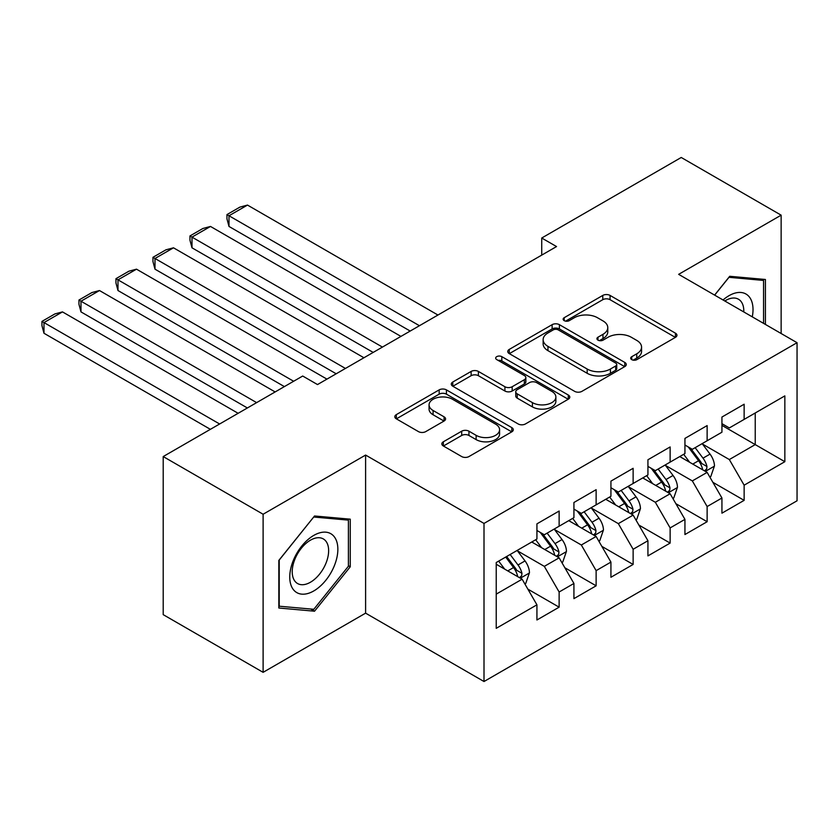 <?xml version="1.0" encoding="UTF-8"?>
<svg xmlns="http://www.w3.org/2000/svg" width="839" height="839" viewBox="0 0 839 839"><rect width="100%" height="100%" fill="white"/><g stroke="black" fill="none" stroke-linecap="round" stroke-linejoin="round"><path stroke-width="1.26" d="M631.757 359.637A3.597 2.077 0 0 0 636.843 359.637L675.426 337.362A5.139 2.968 0 0 0 676.937 335.264A5.139 2.968 0 0 0 675.426 333.167L610.058 295.422A5.139 2.968 0 0 0 602.79 295.422L564.196 317.698A3.597 2.077 0 0 0 563.147 319.166A3.597 2.077 0 0 0 564.196 320.634A3.597 2.077 0 0 0 569.282 320.634L574.275 317.75A16.434 9.491 0 0 1 597.525 317.75L602.968 320.897A16.434 9.491 0 0 1 607.782 327.609A16.434 9.491 0 0 1 602.968 334.321L597.976 337.205A3.597 2.077 0 0 0 596.928 338.673A3.597 2.077 0 0 0 597.976 340.141A3.597 2.077 0 0 0 603.063 340.141L608.055 337.257A16.434 9.491 0 0 1 631.306 337.257L636.749 340.403A16.434 9.491 0 0 1 641.562 347.105A16.434 9.491 0 0 1 636.749 353.817L631.757 356.701A3.597 2.077 0 0 0 630.697 358.169A3.597 2.077 0 0 0 631.757 359.637L631.757 356.701M443.349 441.786A5.139 2.968 0 0 0 441.838 443.883A5.139 2.968 0 0 0 443.349 445.981L461.691 456.563A5.139 2.968 0 0 0 468.949 456.563L511.811 431.823A5.139 2.968 0 0 0 513.311 429.725A5.139 2.968 0 0 0 511.811 427.628L446.432 389.883A5.139 2.968 0 0 0 439.164 389.883L396.312 414.634A5.139 2.968 0 0 0 394.802 416.731A5.139 2.968 0 0 0 396.312 418.818L418.462 431.613A5.139 2.968 0 0 0 425.73 431.613L444.072 421.021A5.139 2.968 0 0 0 445.572 418.923A5.139 2.968 0 0 0 444.072 416.836L433.081 410.491A13.739 7.929 0 0 1 429.065 404.88A13.739 7.929 0 0 1 437.538 397.55A13.739 7.929 0 0 1 452.515 399.27L495.555 424.115A13.739 7.929 0 0 1 499.583 429.725A13.739 7.929 0 0 1 491.098 437.056A13.739 7.929 0 0 1 476.122 435.336L468.949 431.194A5.139 2.968 0 0 0 461.691 431.194L443.349 441.786L443.349 445.981M263.11 514.244L263.11 672.333L365.605 613.152L365.605 455.063L263.11 514.244L163.206 456.563L302.701 376.029L317.509 384.566L556.54 246.561L541.732 238.024L541.732 255.108M365.605 455.063L484.009 523.431L797.05 342.7L797.05 500.789L484.009 681.52L484.009 523.431M781.14 333.513L781.14 215.162L678.646 274.343L797.05 342.7M781.14 215.162L681.237 157.48L541.732 238.024M574.642 391.352A5.139 2.968 0 0 0 581.909 391.352L624.761 366.612A5.139 2.968 0 0 0 626.272 364.514A5.139 2.968 0 0 0 624.761 362.417L559.393 324.672A5.139 2.968 0 0 0 552.125 324.672L509.263 349.412A5.139 2.968 0 0 0 507.763 351.51A5.139 2.968 0 0 0 509.263 353.607L574.642 391.352M498.177 360.413A3.597 2.077 0 0 1 501.816 360.927L501.816 356.648L568.286 395.022A5.139 2.968 0 0 1 569.786 397.12A5.139 2.968 0 0 1 568.286 399.217L525.424 423.957A5.139 2.968 0 0 1 518.166 423.957L452.787 386.213L452.787 382.018A5.139 2.968 0 0 0 451.288 384.115A5.139 2.968 0 0 0 452.787 386.213M452.787 382.018L471.13 371.436A5.139 2.968 0 0 1 478.398 371.436L504.91 386.737A5.139 2.968 0 0 0 512.168 386.737L524.344 379.721A5.139 2.968 0 0 0 525.843 377.623A5.139 2.968 0 0 0 524.344 375.526L496.74 359.585A3.597 2.077 0 0 1 495.681 358.117A3.597 2.077 0 0 1 497.905 356.197A3.597 2.077 0 0 1 501.816 356.648M721.939 425.373L755.236 444.597L755.236 412.987L784.843 395.893L744.141 419.395L744.141 404.22L721.939 417.046L721.939 432.211L707.13 440.758L707.13 425.583L684.939 438.409L684.939 453.574L670.13 462.121L670.13 446.946L647.928 459.772L647.928 474.937L633.13 483.484L633.13 468.309L610.928 481.135L610.928 496.3L596.13 504.847L596.13 489.672L573.928 502.498L573.928 517.663L559.131 526.21L559.131 511.035L536.929 523.861L536.929 539.026L496.227 562.529L496.227 628.327L536.929 604.825L522.12 579.193L496.227 564.238M784.843 395.893L784.843 461.691L744.141 485.194L729.332 459.552L702.505 444.072M712.867 482.31L744.141 500.359L744.141 485.194M744.141 500.359L721.939 513.174L721.939 498.009L707.13 506.557L692.332 480.915L665.505 465.435M675.867 503.673L707.13 521.722L707.13 506.557M707.13 521.722L684.939 534.537L684.939 519.372L670.13 527.92L655.332 502.278L628.505 486.798M638.867 525.036L670.13 543.085L670.13 527.92M670.13 543.085L647.928 555.9L647.928 540.736L633.13 549.283L618.333 523.641L591.505 508.151M601.867 546.399L633.13 564.448L633.13 549.283M633.13 564.448L610.928 577.263L610.928 562.099L596.13 570.646L581.333 545.004L554.506 529.514M564.867 567.762L596.13 585.811L596.13 570.646M596.13 585.811L573.928 598.626L573.928 583.462L559.131 592.009L544.322 566.367L517.495 550.877M527.857 589.125L559.131 607.174L559.131 592.009M559.131 607.174L536.929 619.99L536.929 604.825M536.929 530.479L544.322 534.758L559.131 526.21M496.227 594.138L522.12 579.193M573.928 509.116L581.333 513.395L596.13 504.847M544.322 566.367L559.131 557.83L531.748 542.015M573.928 583.462L559.131 557.83M610.928 487.753L618.333 492.032L633.13 483.484M581.333 545.004L596.13 536.467L568.748 520.652M610.928 562.099L596.13 536.467M647.928 466.39L655.332 470.669L670.13 462.121M618.333 523.641L633.13 515.104L605.748 499.289M647.928 540.736L633.13 515.104M684.939 445.027L692.332 449.305L707.13 440.758M655.332 502.278L670.13 493.741L642.747 477.926M684.939 519.372L670.13 493.741M721.939 423.664L729.332 427.942L744.141 419.395M692.332 480.915L707.13 472.378L679.758 456.563M721.939 498.009L707.13 472.378M163.206 456.563L163.206 614.651L263.11 672.333M365.605 613.152L484.009 681.52M729.332 459.552L755.236 444.597L784.843 461.691M765.409 324.431L765.409 279.481L729.71 276.293L714.597 295.097M350.251 566.786L350.251 519.173L314.541 515.985L278.842 560.4L278.842 608.013L314.541 611.201L350.251 566.786L348.405 565.717M633.193 360.141L636.749 358.096A16.434 9.491 0 0 0 641.562 351.384L641.562 347.105M607.782 327.609L607.782 331.877A16.434 9.491 0 0 1 602.968 338.589L599.413 340.644M675.364 337.393L610.058 299.691A5.139 2.968 0 0 0 602.79 299.691L565.633 321.138M624.698 366.653L559.393 328.94A5.139 2.968 0 0 0 552.125 328.94L509.336 353.649M615.679 365.982A3.597 2.077 0 0 0 616.738 364.514A3.597 2.077 0 0 0 615.679 363.046L558.302 329.916A3.597 2.077 0 0 0 553.216 329.916L547.951 332.957A16.434 9.491 0 0 0 543.137 339.669A16.434 9.491 0 0 0 547.951 346.371L587.174 369.024A16.434 9.491 0 0 0 610.414 369.024L615.679 365.982L615.679 370.251A3.597 2.077 0 0 0 616.738 368.782L616.738 364.514M543.137 339.669L543.137 343.938A16.434 9.491 0 0 0 547.951 350.65L547.951 346.371M615.679 370.251L610.414 373.292A16.434 9.491 0 0 1 587.174 373.292L547.951 350.65M452.861 386.255L471.13 375.704L471.13 371.436M525.843 377.623L525.843 381.892A5.139 2.968 0 0 1 524.344 383.989L512.168 391.016A5.139 2.968 0 0 1 504.91 391.016L478.398 375.704A5.139 2.968 0 0 0 471.13 375.704M501.816 360.927L568.213 399.259M532.419 402.626A13.739 7.929 0 0 0 547.395 404.346A13.739 7.929 0 0 0 555.879 397.015A13.739 7.929 0 0 0 551.852 391.404L536.687 382.647A5.139 2.968 0 0 0 529.419 382.647L517.254 389.674A5.139 2.968 0 0 0 515.754 391.771A5.139 2.968 0 0 0 517.254 393.869L532.419 402.626L532.419 406.894A13.739 7.929 0 0 0 547.395 408.614A13.739 7.929 0 0 0 555.879 401.283L555.879 397.015M515.754 391.771L515.754 396.05A5.139 2.968 0 0 0 517.254 398.147L517.254 393.869M532.419 406.894L517.254 398.147M499.583 429.725L499.583 434.004A13.739 7.929 0 0 1 491.098 441.324A13.739 7.929 0 0 1 476.122 439.605L468.949 435.472A5.139 2.968 0 0 0 461.691 435.472L443.412 446.023M429.065 404.88L429.065 409.149A13.739 7.929 0 0 0 433.081 414.76L433.081 410.491M443.999 421.063L433.081 414.76M511.738 431.865L446.432 394.162A5.139 2.968 0 0 0 439.164 394.162L396.375 418.86M310.776 609.02L314.541 611.201M709.878 477.118L710.759 476.604L714.461 465.918A13.864 8.002 -120 0 0 710.035 454.109L702.17 443.621M419.448 325.721L228.995 215.759L247.495 205.083L437.948 315.034M689.648 462.279L683.67 454.298M228.995 226.446L226.96 218.864L226.96 214.585L228.995 215.759L228.995 226.446L410.198 331.059M680.88 457.213L680.198 456.311M704.519 470.868L706.669 468.928L706.973 466.515A13.864 8.002 -120 0 0 703.009 458.167L695.143 447.68M690.654 448.33L700.366 461.293A7.069 4.08 60 0 1 701.645 463.443L706.973 466.515M688.221 446.925L698.562 460.737A13.864 8.002 60 0 1 702.537 469.074L702.809 469.882M226.96 214.585L239.912 207.107L247.495 205.083M672.868 498.481L673.759 497.967L677.461 487.281A13.864 8.002 -120 0 0 673.035 475.472L665.17 464.984M382.437 347.084L191.995 237.122L210.495 226.446L400.937 336.397M652.648 483.642L646.67 475.661M191.995 247.809L189.96 240.227L189.96 235.948L191.995 237.122L191.995 247.809L373.187 352.422M643.88 478.576L643.198 477.674M667.519 492.231L669.669 490.291L669.973 487.879A13.864 8.002 -120 0 0 665.998 479.53L658.143 469.043M653.654 469.693L663.366 482.656A7.069 4.08 60 0 1 664.645 484.806L669.973 487.879M651.221 468.288L661.562 482.1A13.864 8.002 60 0 1 665.526 490.437L665.809 491.245M189.96 235.948L202.912 228.47L210.495 226.446M635.868 519.844L636.759 519.331L640.451 508.644A13.864 8.002 -120 0 0 636.035 496.835L628.17 486.347M345.437 368.447L154.995 258.485L173.495 247.809L363.937 357.76M615.648 505.005L609.67 497.024M154.995 269.172L152.96 261.59L152.96 257.311L154.995 258.485L154.995 269.172L336.187 373.785M606.88 499.939L606.198 499.037M630.519 513.594L632.669 511.654L632.973 509.242A13.864 8.002 -120 0 0 628.998 500.893L621.143 490.406M616.655 491.056L626.366 504.019A7.069 4.08 60 0 1 627.645 506.169L632.973 509.242M614.211 489.651L624.562 503.463A13.864 8.002 60 0 1 628.526 511.8L628.81 512.608M152.96 257.311L165.902 249.833L173.495 247.809M752.279 316.848A34.011 19.643 120 0 0 749.793 297.562A34.011 19.643 120 0 0 723.05 299.974M743.784 311.951A25.757 14.871 120 0 0 741.361 301.904A25.757 14.871 120 0 0 738.467 299.229A25.757 14.871 120 0 0 724.791 300.981M728.892 277.3L763.563 280.436L763.563 323.361M761.267 279.114L763.563 280.436M714.66 295.139L728.965 277.342M292.979 589.072A34.011 19.643 120 0 0 325.826 580.273A34.011 19.643 120 0 0 334.635 537.254A34.011 19.643 120 0 0 301.778 546.053A34.011 19.643 120 0 0 292.979 589.072M294.657 580.84A25.757 14.871 120 0 0 297.551 583.524A25.757 14.871 120 0 0 321.515 571.495A25.757 14.871 120 0 0 326.203 541.595A25.757 14.871 120 0 0 323.309 538.921A25.757 14.871 120 0 0 299.345 550.94A25.757 14.871 120 0 0 294.657 580.84M313.807 517.034L348.405 520.128L348.405 566.252L313.807 609.292L279.209 606.209L279.209 560.074L313.734 516.992M346.108 518.806L348.405 520.128M598.868 541.207L599.759 540.694L603.451 530.007A13.864 8.002 -120 0 0 599.025 518.198L591.17 507.71M293.64 381.263L117.984 279.848L136.495 269.172L326.937 379.123M578.637 526.368L572.67 518.387M117.984 290.535L115.95 282.953L115.95 278.674L117.984 279.848L117.984 290.535L284.39 386.601M569.87 521.302L569.188 520.4M593.519 534.957L595.669 533.017L595.963 530.605A13.864 8.002 -120 0 0 591.998 522.257L584.133 511.769M579.655 512.419L589.356 525.382A7.069 4.08 60 0 1 590.646 527.532L595.963 530.605M577.211 511.014L587.562 524.826A13.864 8.002 60 0 1 591.526 533.164L591.81 533.971M115.95 278.674L128.902 271.196L136.495 269.172M561.868 562.57L562.749 562.057L566.451 551.37A13.864 8.002 -120 0 0 562.025 539.561L554.17 529.073M256.629 402.626L80.984 301.211L99.484 290.535L275.14 391.939M541.637 547.731L535.67 539.75M80.984 311.898L78.95 304.316L78.95 300.037L80.984 301.211L80.984 311.898L247.379 407.964M532.87 542.665L532.188 541.763M556.509 556.32L558.659 554.38L558.963 551.968A13.864 8.002 -120 0 0 554.999 543.62L547.133 533.132M542.644 533.782L552.356 546.745A7.069 4.08 60 0 1 553.646 548.895L558.963 551.968M540.211 532.377L550.552 546.189A13.864 8.002 60 0 1 554.527 554.527L554.81 555.334M78.95 300.037L91.902 292.559L99.484 290.535M524.868 583.934L525.749 583.42L529.451 572.733A13.864 8.002 -120 0 0 525.025 560.924L517.16 550.436M219.629 423.989L43.985 322.575L62.485 311.898L238.129 413.302M504.638 569.094L498.66 561.113M43.985 333.261L41.95 325.679L41.95 321.4L43.985 322.575L43.985 333.261L210.379 429.327M519.509 577.683L521.659 575.743L521.963 573.331A13.864 8.002 -120 0 0 517.999 564.983L510.133 554.495M506.662 556.498L515.356 568.108A7.069 4.08 60 0 1 516.635 570.258L521.963 573.331M505.697 557.054L513.552 567.552A13.864 8.002 60 0 1 517.527 575.89L517.799 576.697M41.95 321.4L54.902 313.922L62.485 311.898M636.749 358.096L636.749 353.817M597.976 340.141L597.976 337.205M602.968 338.589L602.968 334.321M564.196 320.634L564.196 317.698M602.79 299.691L602.79 295.422M610.058 299.691L610.058 295.422M675.426 337.362L675.426 333.167M509.263 353.607L509.263 349.412M552.125 328.94L552.125 324.672M559.393 328.94L559.393 324.672M624.761 366.612L624.761 362.417M587.174 373.292L587.174 369.024M610.414 373.292L610.414 369.024M478.398 375.704L478.398 371.436M504.91 391.016L504.91 386.737M512.168 391.016L512.168 386.737M524.344 383.989L524.344 379.721M568.286 399.217L568.286 395.022M461.691 435.472L461.691 431.194M468.949 435.472L468.949 431.194M476.122 439.605L476.122 435.336M444.072 421.021L444.072 416.836M396.312 418.818L396.312 414.634M439.164 394.162L439.164 389.883M446.432 394.162L446.432 389.883M511.811 431.823L511.811 427.628M705.4 471.371L714.367 466.19M703.009 458.167L710.035 454.109M692.773 464.082L698.562 460.737M668.389 492.734L677.367 487.553M665.998 479.53L673.035 475.472M655.773 485.445L661.562 482.1M631.389 514.097L640.367 508.916M628.998 500.893L636.035 496.835M618.763 506.808L624.562 503.463M594.39 535.46L603.367 530.279M591.998 522.257L599.025 518.198M581.763 528.171L587.562 524.826M557.39 556.823L566.356 551.643M554.999 543.62L562.025 539.561M544.763 549.535L550.552 546.189M520.39 578.186L529.357 573.006M517.999 564.983L525.025 560.924M507.763 570.898L513.552 567.552"/></g></svg>
